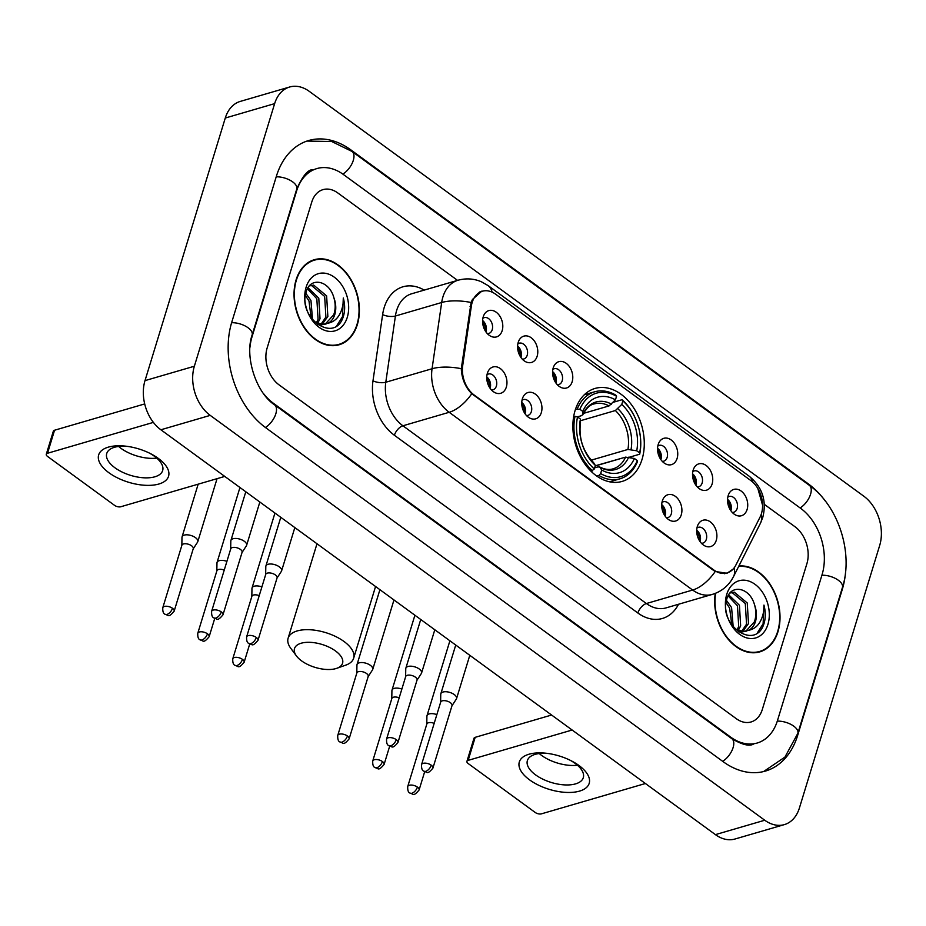 <?xml version="1.0" encoding="UTF-8"?>
<svg xmlns="http://www.w3.org/2000/svg" width="926" height="926" viewBox="0 0 926 926"><rect width="100%" height="100%" fill="white"/><g stroke="black" fill="none" stroke-linecap="round" stroke-linejoin="round"><path stroke-width="1.39" d="M575.104 410.496A48.418 34.412 73.7 0 0 583.762 462.398A48.418 34.412 73.7 0 0 622.145 481.416A48.418 34.412 73.7 0 0 642.054 459.365A48.418 34.412 73.7 0 0 633.407 407.463A48.418 34.412 73.7 0 0 595.024 388.445A48.418 34.412 73.7 0 0 575.104 410.496M541.328 412.591A13.705 9.735 -106.3 0 1 529.232 417.788A13.705 9.735 -106.3 0 1 522.38 398.759A13.705 9.735 -106.3 0 1 523.132 396.872A13.705 9.735 -106.3 0 1 536.177 394.8A13.705 9.735 -106.3 0 1 541.328 412.591M526.454 415.519A8.218 5.845 73.7 0 0 527.982 415.369A8.218 5.845 73.7 0 0 531.362 411.63A8.218 5.845 73.7 0 0 529.892 402.81A8.218 5.845 73.7 0 0 523.375 399.581A8.218 5.845 73.7 0 0 522.009 400.275M681.281 514.775A13.705 9.735 -106.3 0 1 669.197 519.972A13.705 9.735 -106.3 0 1 662.333 500.943A13.705 9.735 -106.3 0 1 663.085 499.056A13.705 9.735 -106.3 0 1 676.142 496.984A13.705 9.735 -106.3 0 1 681.281 514.775M666.419 517.703A8.218 5.845 73.7 0 0 667.947 517.553A8.218 5.845 73.7 0 0 671.327 513.803A8.218 5.845 73.7 0 0 669.857 504.994A8.218 5.845 73.7 0 0 663.34 501.765A8.218 5.845 73.7 0 0 661.963 502.459M716.273 540.321A13.705 9.735 -106.3 0 1 704.177 545.518A13.705 9.735 -106.3 0 1 697.324 526.489A13.705 9.735 -106.3 0 1 698.077 524.602A13.705 9.735 -106.3 0 1 711.133 522.53A13.705 9.735 -106.3 0 1 716.273 540.321M701.41 543.249A8.218 5.845 73.7 0 0 702.938 543.099A8.218 5.845 73.7 0 0 706.318 539.349A8.218 5.845 73.7 0 0 704.848 530.54A8.218 5.845 73.7 0 0 698.331 527.311A8.218 5.845 73.7 0 0 696.954 528.005M506.337 387.045A13.705 9.735 -106.3 0 1 494.241 392.242A13.705 9.735 -106.3 0 1 487.389 373.213A13.705 9.735 -106.3 0 1 488.141 371.326A13.705 9.735 -106.3 0 1 501.186 369.254A13.705 9.735 -106.3 0 1 506.337 387.045M491.463 389.973A8.218 5.845 73.7 0 0 492.991 389.823A8.218 5.845 73.7 0 0 496.371 386.084A8.218 5.845 73.7 0 0 494.912 377.264A8.218 5.845 73.7 0 0 488.384 374.035A8.218 5.845 73.7 0 0 487.018 374.729M537.161 356.209A13.705 9.735 -106.3 0 1 525.065 361.406A13.705 9.735 -106.3 0 1 518.213 342.377A13.705 9.735 -106.3 0 1 518.965 340.49A13.705 9.735 -106.3 0 1 532.022 338.418A13.705 9.735 -106.3 0 1 537.161 356.209M522.287 359.138A8.218 5.845 73.7 0 0 523.827 358.987A8.218 5.845 73.7 0 0 527.207 355.237A8.218 5.845 73.7 0 0 525.736 346.428A8.218 5.845 73.7 0 0 519.22 343.199A8.218 5.845 73.7 0 0 517.842 343.893M572.152 381.755A13.705 9.735 -106.3 0 1 560.056 386.952A13.705 9.735 -106.3 0 1 553.204 367.923A13.705 9.735 -106.3 0 1 553.956 366.025A13.705 9.735 -106.3 0 1 567.013 363.964A13.705 9.735 -106.3 0 1 572.152 381.755M557.278 384.684A8.218 5.845 73.7 0 0 558.818 384.533A8.218 5.845 73.7 0 0 562.198 380.783A8.218 5.845 73.7 0 0 560.728 371.974A8.218 5.845 73.7 0 0 554.211 368.745A8.218 5.845 73.7 0 0 552.834 369.439M677.126 458.393A13.705 9.735 -106.3 0 1 665.03 463.59A13.705 9.735 -106.3 0 1 658.178 444.561A13.705 9.735 -106.3 0 1 658.93 442.663A13.705 9.735 -106.3 0 1 671.975 440.602A13.705 9.735 -106.3 0 1 677.126 458.393M662.252 461.322A8.218 5.845 73.7 0 0 663.78 461.171A8.218 5.845 73.7 0 0 667.16 457.421A8.218 5.845 73.7 0 0 665.69 448.612A8.218 5.845 73.7 0 0 659.173 445.383A8.218 5.845 73.7 0 0 657.807 446.077M712.117 483.939A13.705 9.735 -106.3 0 1 700.021 489.136A13.705 9.735 -106.3 0 1 693.169 470.107A13.705 9.735 -106.3 0 1 693.921 468.209A13.705 9.735 -106.3 0 1 706.966 466.148A13.705 9.735 -106.3 0 1 712.117 483.939M697.243 486.868A8.218 5.845 73.7 0 0 698.771 486.717A8.218 5.845 73.7 0 0 702.151 482.967A8.218 5.845 73.7 0 0 700.681 474.158A8.218 5.845 73.7 0 0 694.164 470.929A8.218 5.845 73.7 0 0 692.798 471.623M747.108 509.485A13.705 9.735 -106.3 0 1 735.012 514.682A13.705 9.735 -106.3 0 1 728.16 495.653A13.705 9.735 -106.3 0 1 728.912 493.755A13.705 9.735 -106.3 0 1 741.957 491.694A13.705 9.735 -106.3 0 1 747.108 509.485M732.235 512.414A8.218 5.845 73.7 0 0 733.762 512.252A8.218 5.845 73.7 0 0 737.142 508.513A8.218 5.845 73.7 0 0 735.672 499.704A8.218 5.845 73.7 0 0 729.156 496.475A8.218 5.845 73.7 0 0 727.79 497.158M502.17 330.663A13.705 9.735 -106.3 0 1 490.085 335.86A13.705 9.735 -106.3 0 1 483.222 316.831A13.705 9.735 -106.3 0 1 483.974 314.944A13.705 9.735 -106.3 0 1 497.03 312.872A13.705 9.735 -106.3 0 1 502.17 330.663M487.308 333.591A8.218 5.845 73.7 0 0 488.835 333.441A8.218 5.845 73.7 0 0 492.215 329.691A8.218 5.845 73.7 0 0 490.745 320.882A8.218 5.845 73.7 0 0 484.229 317.653A8.218 5.845 73.7 0 0 482.851 318.347M521.755 402.463A8.218 5.845 -106.3 0 1 525.192 413.424A8.218 5.845 -106.3 0 1 525.065 413.806M661.72 504.647A8.218 5.845 -106.3 0 1 665.157 515.608A8.218 5.845 -106.3 0 1 665.03 515.99M696.711 530.193A8.218 5.845 -106.3 0 1 700.149 541.154A8.218 5.845 -106.3 0 1 700.021 541.536M486.763 376.917A8.218 5.845 -106.3 0 1 490.201 387.878A8.218 5.845 -106.3 0 1 490.074 388.26M517.599 346.081A8.218 5.845 -106.3 0 1 521.037 357.042A8.218 5.845 -106.3 0 1 520.91 357.424M552.59 371.627A8.218 5.845 -106.3 0 1 556.028 382.588A8.218 5.845 -106.3 0 1 555.901 382.97M657.553 448.265A8.218 5.845 -106.3 0 1 660.99 459.227A8.218 5.845 -106.3 0 1 660.863 459.609M692.544 473.811A8.218 5.845 -106.3 0 1 695.982 484.773A8.218 5.845 -106.3 0 1 695.854 485.155M727.535 499.357A8.218 5.845 -106.3 0 1 730.973 510.319A8.218 5.845 -106.3 0 1 730.845 510.701M482.608 320.535A8.218 5.845 -106.3 0 1 486.046 331.496A8.218 5.845 -106.3 0 1 485.918 331.878M471.322 306.251A24.666 17.536 -106.3 0 1 472.167 302.466A24.666 17.536 -106.3 0 1 482.307 291.239A24.666 17.536 -106.3 0 1 495.56 294.179L750.72 480.467A24.666 17.536 -106.3 0 1 760.072 517.067L735.846 565.115A24.666 17.536 -106.3 0 1 727.06 572.939A24.666 17.536 -106.3 0 1 713.819 569.988L474.239 395.078A24.666 17.536 -106.3 0 1 462.687 365.689L471.322 306.251L470.061 306.622M296.077 279.895A44.309 31.496 73.7 0 0 303.994 327.399A44.309 31.496 73.7 0 0 339.113 344.785A44.309 31.496 73.7 0 0 357.343 324.621A44.309 31.496 73.7 0 0 349.426 277.117A44.309 31.496 73.7 0 0 314.296 259.72A44.309 31.496 73.7 0 0 296.077 279.895M336.601 345.363A44.309 31.496 73.7 0 0 338.384 344.53M715.266 593.381A44.309 31.496 73.7 0 0 726.632 637.32A44.309 31.496 73.7 0 0 759.748 651.881A44.309 31.496 73.7 0 0 777.979 631.717A44.309 31.496 73.7 0 0 771.497 586.505A44.309 31.496 73.7 0 0 738.855 566.041M757.248 652.46A44.309 31.496 73.7 0 0 759.019 651.626M733.137 569.073L727.014 573.275L715.231 571.481L713.529 570.393L471.762 393.724C465.269 387.08 461.773 378.734 461.287 368.687L471.114 302.443L472.48 299.445L481.96 291.019M757.85 488.511L762.654 505.527M806.916 563.61A27.41 19.481 73.7 0 0 795.006 526.744L764.309 504.334L795.006 526.744A27.41 19.481 73.7 0 1 806.916 563.61L762.306 709.501L806.916 563.61M457.56 280.381L337.735 192.909A27.41 19.481 73.7 0 0 323.024 189.633A27.41 19.481 73.7 0 0 311.749 202.111L267.139 347.991A27.41 19.481 73.7 0 0 279.05 384.857L736.32 718.703A27.41 19.481 73.7 0 0 751.032 721.979A27.41 19.481 73.7 0 0 762.306 709.501A27.41 19.481 73.7 0 1 751.032 721.979A27.41 19.481 73.7 0 1 736.32 718.703L279.05 384.857A27.41 19.481 73.7 0 1 267.139 347.991L311.749 202.111A27.41 19.481 73.7 0 1 323.024 189.633A27.41 19.481 73.7 0 1 337.735 192.909L457.56 280.381M313.821 260.333A44.309 31.496 73.7 0 0 311.877 260.576M357.019 324.389A43.846 31.171 73.7 0 0 349.195 277.372A43.846 31.171 73.7 0 0 314.435 260.16A43.846 31.171 73.7 0 0 296.389 280.115A43.846 31.171 73.7 0 0 304.226 327.133A43.846 31.171 73.7 0 0 338.985 344.345A43.846 31.171 73.7 0 0 357.019 324.389M308.057 287.731L318.787 298.172L320.026 318.787L317.537 323.44M307.455 288.785L316.831 298.739L318.069 319.354L316.333 322.931M309.423 285.902L313.648 285.081L326.623 295.88L327.862 316.507L322.063 324.401M309.712 285.764L311.692 285.648L324.667 296.459L325.894 317.074L320.975 324.308M333.904 297.767C329.17 280.034 310.117 276.735 306.217 291.759C297.304 317.12 333.615 343.673 342.967 317.687L343.396 316.403C345.085 310.673 345.051 304.538 343.303 297.998C343.5 304.561 342.064 310.36 339.02 315.419C336.358 319.667 332.712 322.248 328.07 323.186A20.65 14.677 73.7 0 0 334.818 314.47A20.65 14.677 73.7 0 0 333.904 297.767C335.64 303.844 335.594 309.515 333.73 314.794L325.165 324.169M328.07 323.186L322.653 324.413L314.25 321.785M326.16 323.915L320.697 324.991L317.537 324.609M305.8 293.276L310.951 300.452L312.571 319.921M305.383 295.44L308.995 301.019L311.194 318.127M306.112 287.222A29.782 21.171 73.7 0 0 319.053 327.283A29.782 21.171 73.7 0 0 347.296 317.282A29.782 21.171 73.7 0 0 334.355 277.221A29.782 21.171 73.7 0 0 306.112 287.222M343.303 297.998L342.481 316.669L336.925 325.454M108.944 472.769A36.542 17.432 17 0 1 99.73 452.664A36.542 17.432 17 0 1 126.492 446.263A36.542 17.432 17 0 1 150.325 453.543A36.542 17.432 17 0 1 158.288 458.382A36.542 17.432 17 0 1 158.878 484.02A36.542 17.432 17 0 1 108.944 472.769M127.823 446.448A29.238 13.948 -163 0 0 106.745 453.485A29.238 13.948 -163 0 0 114.963 467.792A29.238 13.948 -163 0 0 143.75 477.793A29.238 13.948 -163 0 0 162.652 470.57A29.238 13.948 -163 0 0 154.434 456.275A29.238 13.948 -163 0 0 149.121 452.953M156.76 458.115A29.238 13.948 17 0 1 120.912 448.3A29.238 13.948 17 0 1 118.597 446.448M153.38 422.383L47.515 453.265A4.572 2.176 -163 0 0 46.3 454.226A4.572 2.176 -163 0 0 47.585 456.472L114.535 505.341A4.572 2.176 -163 0 0 120.774 506.753L224.763 476.415M46.3 454.226L53.338 431.192A4.572 2.176 17 0 1 54.553 430.231L144.699 403.933M715.648 593.23A43.846 31.171 73.7 0 0 726.748 636.903A43.846 31.171 73.7 0 0 759.621 651.453A43.846 31.171 73.7 0 0 777.666 631.486A43.846 31.171 73.7 0 0 771.138 586.54A43.846 31.171 73.7 0 0 738.612 566.527M728.693 594.839L739.423 605.268L740.661 625.883L738.184 630.537M728.102 595.881L737.466 605.835L738.705 626.462L736.969 630.027M730.058 592.999L734.295 592.177L747.259 602.976L748.497 623.603L742.698 631.497M730.359 592.86L732.339 592.756L745.303 603.555L746.541 624.17L741.61 631.405M754.54 604.863C749.817 587.13 730.753 583.831 726.864 598.856C717.939 624.217 754.25 650.77 763.603 624.784L764.031 623.511C765.721 617.781 765.686 611.635 763.95 605.095C764.135 611.658 762.711 617.457 759.656 622.515C756.993 626.763 753.347 629.356 748.706 630.282A20.65 14.677 73.7 0 0 755.454 621.577A20.65 14.677 73.7 0 0 754.54 604.863C756.287 610.94 756.229 616.612 754.377 621.89L745.812 631.266M748.706 630.282L743.289 631.509L734.897 628.881M746.796 631.023L741.332 632.088L738.172 631.706M726.435 600.372L731.586 607.549L733.207 627.018M726.03 602.537L729.63 608.127L731.841 625.224M726.76 594.318A29.782 21.171 73.7 0 0 739.689 634.379A29.782 21.171 73.7 0 0 767.932 624.379A29.782 21.171 73.7 0 0 755.003 584.318A29.782 21.171 73.7 0 0 726.76 594.318M763.95 605.095L763.117 623.777L757.561 632.551M301.563 660.851A25.118 11.98 -163 0 0 336.809 668.294A25.118 11.98 -163 0 0 335.49 650.955A25.118 11.98 -163 0 0 304.561 642.54A25.118 11.98 -163 0 0 296.447 655.955A25.118 11.98 -163 0 0 301.563 660.851M296.447 655.955L290.764 648.293A34.262 16.344 17 0 1 288.113 638.211A34.262 16.344 17 0 1 310.268 629.761A34.262 16.344 17 0 1 344.009 641.487A34.262 16.344 17 0 1 353.639 658.247A34.262 16.344 17 0 1 345.803 665.123L336.809 668.294M600.627 473.58L598.925 475.489A45.316 32.202 73.7 0 0 620.038 478.788A45.316 32.202 73.7 0 0 637.343 461.889L637.308 460.592A43.487 30.905 73.7 0 1 600.627 473.58L601.715 470.026A39.286 27.919 73.7 0 0 634.379 458.463L625.582 457.131L595.233 465.986M594.654 467.861L598.161 466.843L599.99 467.341L601.715 470.026M624.332 457.49L595.279 465.801M639.692 454.203A45.316 32.202 73.7 0 0 622.087 399.708L622.851 400.889A43.487 30.905 73.7 0 1 639.658 452.918L639.692 454.203L629.159 457.282M613.255 402.289L622.087 399.708M598.925 475.489L596.807 476.103M591.077 471.322L594.318 468.973A43.487 30.905 73.7 0 1 577.511 416.943L575.011 416.376A45.316 32.202 73.7 0 0 592.605 470.871M575.011 416.376L573.634 416.769M639.658 452.918L636.729 450.788A39.286 27.919 73.7 0 0 621.763 404.442L622.851 400.889M634.379 458.463L637.308 460.592M577.511 416.943L580.44 419.073A39.286 27.919 73.7 0 0 595.395 465.419L594.318 468.973M621.763 404.442L615.373 410.542L580.486 420.717M591.216 460.164L627.932 449.446L636.729 450.788M580.452 422.441L580.44 419.073M595.395 465.419L593.219 462.294M625.582 457.131A33.799 24.03 73.7 0 1 613.07 468.834C609.042 470.095 604.528 469.447 599.527 466.901L599.99 467.341A35.142 24.979 73.7 0 0 628.696 457.166M575.509 409.234L579.861 409.269A43.487 30.905 73.7 0 1 616.542 396.282L615.778 395.101A45.316 32.202 73.7 0 0 594.666 391.791A45.316 32.202 73.7 0 0 577.361 408.702M616.542 396.282L615.454 399.835A39.286 27.919 73.7 0 0 582.778 411.399L579.861 409.269M583.461 413.39L609.053 405.924L615.454 399.835M582.778 411.399L582.778 414.802C586.401 408.181 590.186 404.558 594.145 403.933A33.799 24.03 73.7 0 1 609.053 405.924M611.577 404.164A35.142 24.979 73.7 0 0 582.871 414.327L581.621 415.635L577.315 416.897M485.537 331.311A13.705 9.735 73.7 0 0 482.596 321.229M193.198 548.863L197.562 542.161A8.218 3.924 -163 0 0 197.794 541.675A8.218 3.924 -163 0 0 195.479 537.647A8.218 3.924 -163 0 0 184.239 535.124A8.218 3.924 -163 0 0 182.063 536.872A8.218 3.924 -163 0 0 181.982 537.393L181.843 545.402M193.094 549.037A5.938 2.836 -163 0 0 193.256 548.69A5.938 2.836 -163 0 0 191.589 545.784A5.938 2.836 -163 0 0 183.475 543.956A5.938 2.836 -163 0 0 181.901 545.217L162.791 607.711C162.617 611.449 163.346 613.625 164.967 614.239A5.938 3.067 126.1 0 0 166.946 614.436A5.938 3.067 -53.9 0 0 172.479 608.278A5.938 2.836 -163 0 0 166.634 606.252A5.938 2.836 -163 0 0 162.791 607.711M520.528 356.857A13.705 9.735 73.7 0 0 517.576 346.764M226.916 561.353A8.218 3.924 -163 0 0 219.231 560.67A8.218 3.924 -163 0 0 217.054 562.418A8.218 3.924 -163 0 0 216.973 562.939L216.834 570.937M224.242 570.08A5.938 2.836 -163 0 0 218.467 569.502A5.938 2.836 -163 0 0 216.892 570.763L197.782 633.257C197.608 636.995 198.338 639.172 199.958 639.785A5.938 3.067 126.1 0 0 201.937 639.982A5.938 3.067 -53.9 0 0 207.47 633.824A5.938 2.836 -163 0 0 201.625 631.787A5.938 2.836 -163 0 0 197.782 633.257M555.507 382.403A13.705 9.735 73.7 0 0 552.567 372.31M261.896 586.899A8.218 3.924 -163 0 0 254.222 586.216A8.218 3.924 -163 0 0 252.046 587.952A8.218 3.924 -163 0 0 251.965 588.485L251.826 596.483M259.234 595.626A5.938 2.836 -163 0 0 253.458 595.048A5.938 2.836 -163 0 0 251.884 596.298L232.773 658.803C232.6 662.541 233.329 664.718 234.949 665.331A5.938 3.067 126.1 0 0 236.929 665.528A5.938 3.067 -53.9 0 0 242.462 659.37A5.938 2.836 -163 0 0 236.616 657.333A5.938 2.836 -163 0 0 232.773 658.803M660.481 459.03A13.705 9.735 73.7 0 0 657.541 448.948M368.154 676.593L372.518 669.892A8.218 3.924 -163 0 0 372.738 669.405A8.218 3.924 -163 0 0 370.435 665.377A8.218 3.924 -163 0 0 359.195 662.842A8.218 3.924 -163 0 0 357.019 664.59A8.218 3.924 -163 0 0 356.938 665.123L356.799 673.121M368.05 676.767A5.938 2.836 -163 0 0 368.212 676.408A5.938 2.836 -163 0 0 366.546 673.503A5.938 2.836 -163 0 0 358.431 671.674A5.938 2.836 -163 0 0 356.857 672.936L337.747 735.441C337.573 739.179 338.291 741.356 339.923 741.969A5.938 3.067 126.1 0 0 341.902 742.166A5.938 3.067 -53.9 0 0 347.435 736.008A5.938 2.836 -163 0 0 341.59 733.971A5.938 2.836 -163 0 0 337.747 735.441M695.472 484.576A13.705 9.735 73.7 0 0 692.532 474.494M401.861 689.071A8.218 3.924 -163 0 0 394.187 688.388A8.218 3.924 -163 0 0 392.011 690.136A8.218 3.924 -163 0 0 391.918 690.669L391.791 698.667M399.199 697.799A5.938 2.836 -163 0 0 393.411 697.22A5.938 2.836 -163 0 0 391.848 698.482L372.738 760.987C372.565 764.726 373.282 766.902 374.914 767.515A5.938 3.067 126.1 0 0 376.882 767.712A5.938 3.067 -53.9 0 0 382.426 761.554A5.938 2.836 -163 0 0 376.569 759.517A5.938 2.836 -163 0 0 372.738 760.987M730.464 510.122A13.705 9.735 73.7 0 0 727.523 500.04M436.852 714.617A8.218 3.924 -163 0 0 429.178 713.934A8.218 3.924 -163 0 0 427.002 715.682A8.218 3.924 -163 0 0 426.909 716.215L426.782 724.213M434.178 723.345A5.938 2.836 -163 0 0 428.402 722.766A5.938 2.836 -163 0 0 426.828 724.028L407.729 786.533C407.556 790.272 408.273 792.448 409.905 793.061A5.938 3.067 126.1 0 0 411.873 793.258A5.938 3.067 -53.9 0 0 417.418 787.1A5.938 2.836 -163 0 0 411.561 785.063A5.938 2.836 -163 0 0 407.729 786.533M489.692 387.693A13.705 9.735 73.7 0 0 486.752 377.611M242.033 552.498L246.397 545.796A8.218 3.924 -163 0 0 246.617 545.31A8.218 3.924 -163 0 0 244.314 541.282A8.218 3.924 -163 0 0 233.074 538.747A8.218 3.924 -163 0 0 230.898 540.495A8.218 3.924 -163 0 0 230.817 541.027L230.678 549.025M241.929 552.672A5.938 2.836 -163 0 0 242.091 552.313A5.938 2.836 -163 0 0 240.424 549.407A5.938 2.836 -163 0 0 232.31 547.579A5.938 2.836 -163 0 0 230.736 548.84L211.626 611.345C211.452 615.084 212.181 617.26 213.802 617.873A5.938 3.067 126.1 0 0 215.781 618.07A5.938 3.067 -53.9 0 0 221.314 611.912A5.938 2.836 -163 0 0 215.469 609.875A5.938 2.836 -163 0 0 211.626 611.345M524.683 413.239A13.705 9.735 73.7 0 0 521.743 403.157M277.024 578.044L281.388 571.342A8.218 3.924 -163 0 0 281.608 570.856A8.218 3.924 -163 0 0 279.305 566.828A8.218 3.924 -163 0 0 268.065 564.293A8.218 3.924 -163 0 0 265.889 566.041A8.218 3.924 -163 0 0 265.808 566.573L265.669 574.571M276.92 578.218A5.938 2.836 -163 0 0 277.082 577.859A5.938 2.836 -163 0 0 275.416 574.953A5.938 2.836 -163 0 0 267.301 573.125A5.938 2.836 -163 0 0 265.727 574.386L246.617 636.891C246.443 640.63 247.173 642.806 248.793 643.42A5.938 3.067 126.1 0 0 250.772 643.616A5.938 3.067 -53.9 0 0 256.305 637.458A5.938 2.836 -163 0 0 250.46 635.421A5.938 2.836 -163 0 0 246.617 636.891M664.648 515.423A13.705 9.735 73.7 0 0 661.708 505.33M416.989 680.228L421.342 673.515A8.218 3.924 -163 0 0 421.573 673.028A8.218 3.924 -163 0 0 419.258 669.012A8.218 3.924 -163 0 0 408.03 666.477A8.218 3.924 -163 0 0 405.843 668.225A8.218 3.924 -163 0 0 405.762 668.757L405.623 676.756M416.874 680.39A5.938 2.836 -163 0 0 417.047 680.043A5.938 2.836 -163 0 0 415.369 677.137A5.938 2.836 -163 0 0 407.255 675.309A5.938 2.836 -163 0 0 405.681 676.57L386.582 739.075C386.397 742.802 387.126 744.99 388.758 745.604A5.938 3.067 126.1 0 0 390.726 745.8A5.938 3.067 -53.9 0 0 396.27 739.642A5.938 2.836 -163 0 0 390.413 737.605A5.938 2.836 -163 0 0 386.582 739.075M699.639 540.969A13.705 9.735 73.7 0 0 696.688 530.876M451.981 705.774L456.333 699.061A8.218 3.924 -163 0 0 456.564 698.574A8.218 3.924 -163 0 0 454.249 694.558A8.218 3.924 -163 0 0 443.022 692.023A8.218 3.924 -163 0 0 440.834 693.771A8.218 3.924 -163 0 0 440.753 694.303L440.614 702.302M451.865 705.936A5.938 2.836 -163 0 0 452.027 705.589A5.938 2.836 -163 0 0 450.36 702.684A5.938 2.836 -163 0 0 442.246 700.855A5.938 2.836 -163 0 0 440.672 702.116L421.561 764.621C421.388 768.348 422.117 770.525 423.749 771.15A5.938 3.067 126.1 0 0 425.717 771.346A5.938 3.067 -53.9 0 0 431.25 765.189A5.938 2.836 -163 0 0 425.404 763.151A5.938 2.836 -163 0 0 421.561 764.621M529.579 779.866A36.542 17.432 17 0 1 520.366 759.76A36.542 17.432 17 0 1 547.127 753.359A36.542 17.432 17 0 1 570.96 760.651A36.542 17.432 17 0 1 578.924 765.478A36.542 17.432 17 0 1 579.514 791.117A36.542 17.432 17 0 1 529.579 779.866M548.458 753.544A29.238 13.948 -163 0 0 527.38 760.582A29.238 13.948 -163 0 0 535.598 774.888A29.238 13.948 -163 0 0 564.385 784.889A29.238 13.948 -163 0 0 583.299 777.678A29.238 13.948 -163 0 0 575.081 763.371A29.238 13.948 -163 0 0 569.756 760.049M577.407 765.223A29.238 13.948 17 0 1 541.56 755.396A29.238 13.948 17 0 1 539.233 753.544M572.141 730.024L468.151 760.362A4.572 2.176 -163 0 0 466.935 761.334A4.572 2.176 -163 0 0 468.22 763.568L535.17 812.438A4.572 2.176 -163 0 0 541.409 813.85L645.399 783.512M466.935 761.334L473.985 738.3A4.572 2.176 17 0 1 475.188 737.327L551.607 715.034M263.459 393.515A49.333 35.061 73.7 0 0 273.413 403.285L730.683 737.131A49.333 35.061 73.7 0 0 757.179 743.022A49.333 35.061 73.7 0 0 777.47 720.567L822.068 574.687A49.333 35.061 73.7 0 0 800.643 508.316L343.372 174.482A49.333 35.061 73.7 0 0 316.877 168.578A49.333 35.061 73.7 0 0 296.586 191.034L251.988 336.925A49.333 35.061 73.7 0 0 249.974 347.262M879.7 545.379A36.542 25.974 73.7 0 0 863.831 496.22L309.296 91.373A36.542 25.974 73.7 0 0 289.664 86.998A36.542 25.974 73.7 0 0 274.64 103.631L194.356 366.233A36.542 25.974 73.7 0 0 210.225 415.38L764.76 820.239A36.542 25.974 73.7 0 0 784.391 824.603A36.542 25.974 73.7 0 0 799.416 807.97L879.7 545.379M289.664 86.998L240.32 101.397A36.542 25.974 73.7 0 0 225.284 118.03L145 380.621A36.542 25.974 73.7 0 0 160.881 429.78L715.416 834.627A36.542 25.974 73.7 0 0 735.036 839.002L784.391 824.603M825.425 501.174A78.56 55.838 73.7 0 0 808.155 483.754L350.885 149.908A78.56 55.838 73.7 0 0 308.694 140.52A78.56 55.838 73.7 0 0 276.376 176.287L231.778 322.167A78.56 55.838 73.7 0 0 265.901 427.858L723.171 761.693A78.56 55.838 73.7 0 0 765.362 771.092A78.56 55.838 73.7 0 0 797.68 735.325L842.278 589.434A78.56 55.838 73.7 0 0 845.681 570.636M474.239 395.078L473.637 395.263M462.687 365.689L461.437 366.059M713.819 569.988L713.205 570.161M678.538 604.25A45.675 32.468 -106.3 0 1 637.875 613.012L394.395 435.266A9.133 4.723 -53.9 0 1 402.914 425.786L449.179 412.29A36.542 25.974 -106.3 0 1 432.06 368.745L441.679 302.513A36.542 25.974 -106.3 0 1 442.929 296.899A36.542 25.974 -106.3 0 1 457.965 280.265L411.7 293.762A36.542 25.974 73.7 0 0 396.664 310.395A36.542 25.974 73.7 0 0 395.414 316.009L385.795 382.241A36.542 25.974 73.7 0 0 402.914 425.786L646.383 603.532A36.542 25.974 73.7 0 0 666.014 607.907L712.279 594.411A36.542 25.974 -106.3 0 1 692.648 590.047L449.179 412.29A31.97 16.529 -53.9 0 0 471.762 393.724M471.102 302.489A31.97 12.154 8.3 0 0 441.679 302.513L395.414 316.009A9.133 3.473 -171.7 0 1 382.623 314.597A45.675 32.468 -106.3 0 1 424.224 290.104M752.85 482.226A31.97 16.529 -53.9 0 0 749.065 476.126L488.222 285.683A31.97 16.529 126.1 0 1 492.076 292.141M715.231 571.481A31.97 16.529 126.1 0 1 692.648 590.047L646.383 603.532A9.133 4.723 -53.9 0 0 637.875 613.012M734.075 567.962A31.97 17.895 26.8 0 1 733.496 576.666L731.517 580.104C726.841 587.142 720.428 591.911 712.279 594.411M394.395 435.266A45.675 32.468 -106.3 0 1 372.993 380.829A9.133 3.473 -171.7 0 0 385.795 382.241L432.06 368.745A31.97 12.154 8.3 0 1 461.287 368.687M761.126 514.601A31.97 17.895 26.8 0 1 760.501 523.109L733.496 576.666M372.993 380.829L382.623 314.597M54.553 430.231L47.515 453.265M631.046 449.492A35.142 24.979 73.7 0 0 617.897 408.771M580.521 422.001A35.142 24.979 73.7 0 0 593.67 462.722M627.932 449.446A33.799 24.03 73.7 0 0 615.373 410.542M193.256 548.69L174.146 611.183A5.938 2.836 -163 0 0 172.479 608.278M214.739 618.429L209.137 636.729A5.938 2.836 -163 0 0 207.47 633.824M249.731 643.975L244.128 662.275A5.938 2.836 -163 0 0 242.462 659.37M368.212 676.408L349.102 738.913A5.938 2.836 -163 0 0 347.435 736.008M389.684 746.159L384.093 764.459A5.938 2.836 -163 0 0 382.426 761.554M424.675 771.705L419.084 790.005A5.938 2.836 -163 0 0 417.418 787.1M242.091 552.313L222.981 614.818A5.938 2.836 -163 0 0 221.314 611.912M277.082 577.859L257.972 640.364A5.938 2.836 -163 0 0 256.305 637.458M417.047 680.043L397.937 742.548A5.938 2.836 -163 0 0 396.27 739.642M452.027 705.589L432.928 768.094A5.938 2.836 -163 0 0 431.25 765.189M475.188 737.327L468.151 760.362M306.934 141.076L331.716 141.516L352.042 151.47L809.312 485.305A14.619 7.558 126.1 0 1 809.937 495.989A14.619 7.558 126.1 0 1 800.122 507.946M809.312 485.305C838.354 505.758 853.587 553.03 842.452 587.408A14.619 6.968 -163 0 0 838.343 580.255A14.619 6.968 -163 0 0 821.906 575.231M842.452 587.408L797.853 733.299A14.619 6.968 -163 0 0 793.744 726.146A14.619 6.968 -163 0 0 777.296 721.122M722.65 761.322A14.619 7.558 -53.9 0 0 732.478 749.365A14.619 7.558 -53.9 0 0 731.853 738.693L274.571 404.847C256.224 392.867 244.36 356.626 252.161 334.899L296.76 189.02C302.767 175.685 308.242 169.238 313.173 169.666M265.392 427.476A14.619 7.558 -53.9 0 0 275.207 415.519A14.619 7.558 -53.9 0 0 274.571 404.847M231.604 322.723A14.619 6.968 17 0 1 248.052 327.746A14.619 6.968 17 0 1 252.161 334.899M276.203 176.831A14.619 6.968 17 0 1 292.651 181.866A14.619 6.968 17 0 1 296.76 189.02M352.042 151.47A14.619 7.558 126.1 0 1 352.667 162.154A14.619 7.558 126.1 0 1 342.84 174.1M715.416 834.627L764.76 820.239M160.881 429.78L210.225 415.38M145 380.621L194.356 366.233M225.284 118.03L274.64 103.631M807.46 483.951L808.155 483.754M350.132 150.128L350.885 149.908M729.989 737.327L730.683 737.131M272.788 403.47L273.413 403.285M727.06 572.939L724.306 573.738M482.307 291.239L479.402 292.084M760.501 523.109L762.769 517.437C766.925 500.827 762.353 487.053 749.065 476.126M488.222 285.683L481.404 281.782C473.811 278.541 465.998 278.043 457.965 280.265M310.094 261.421L314.435 260.16M309.55 285.752L310.685 285.428M334.656 345.606L338.985 344.345M730.186 592.848L731.32 592.524M755.292 652.714L759.621 651.453M375.562 586.517L353.639 658.247M609.632 481.821L620.038 478.788M593.462 462.468C582.848 451.367 578.53 437.952 580.509 422.233M584.248 394.823L594.666 391.791M316.993 543.759L288.113 638.211M217.054 478.661L197.794 541.675M198.176 484.171L182.063 536.872M174.146 611.183C168.15 618.36 168.555 614.945 164.967 614.239M239.95 487.516L217.054 562.418M209.137 636.729C203.141 643.906 203.546 640.491 199.958 639.785M274.941 513.062L252.046 587.952M244.128 662.275C238.132 669.452 238.538 666.037 234.949 665.331M393.978 599.955L372.738 669.405M379.915 589.688L357.019 664.59M349.102 738.913C343.106 746.09 343.511 742.675 339.923 741.969M414.906 615.234L392.011 690.136M384.093 764.459C378.097 771.636 378.502 768.221 374.914 767.515M449.897 640.78L427.002 715.682M419.084 790.005C413.089 797.182 413.494 793.767 409.905 793.061M259.847 502.031L246.617 545.31M245.795 491.775L230.898 540.495M222.981 614.818C216.985 621.994 217.39 618.58 213.802 617.873M294.838 527.577L281.608 570.856M280.786 517.321L265.889 566.041M257.972 640.364C251.976 647.54 252.381 644.126 248.793 643.42M434.803 629.761L421.573 673.028M420.74 619.506L405.843 668.225M397.937 742.548C391.941 749.724 392.335 746.31 388.758 745.604M469.795 655.307L456.564 698.574M455.731 645.052L440.834 693.771M432.928 768.094C426.921 775.27 427.326 771.856 423.749 771.15M763.58 771.566L784.935 757.086L797.853 733.299M753.475 744.099C749.296 746.518 742.085 744.712 731.853 738.693"/></g></svg>
